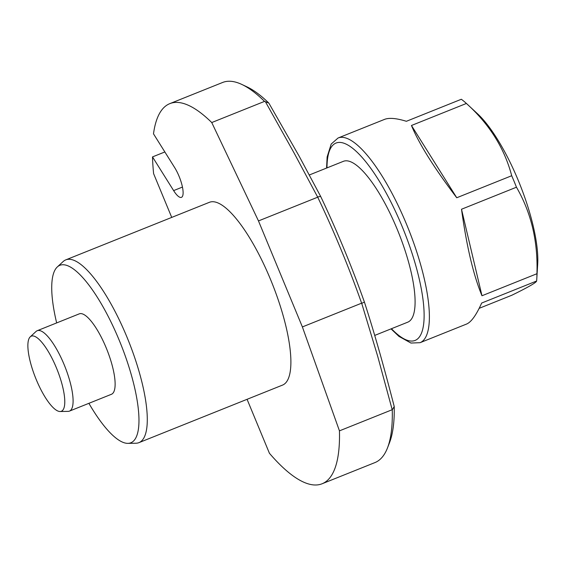 <?xml version="1.0" encoding="UTF-8"?>
<svg xmlns="http://www.w3.org/2000/svg" width="566" height="566" viewBox="0 0 566 566"><rect width="100%" height="100%" fill="white"/><g stroke="black" fill="none" stroke-linecap="round" stroke-linejoin="round"><path stroke-width="0.85" d="M57.272 266.982L63.13 261.563A98.434 28.123 68.2 0 1 65.748 259.886L209.349 202.331A98.434 28.123 68.2 0 1 270.583 279.576A98.434 28.123 68.2 0 1 282.597 385.071L138.995 442.626A98.434 28.123 68.2 0 1 135.946 443.228L127.966 443.355A95.569 27.302 -111.8 0 0 119.263 340.357A95.569 27.302 -111.8 0 0 57.272 266.982A95.569 27.302 -111.8 0 0 56.664 322.917M171.724 217.408L153.612 173.67A204.75 58.496 68.2 0 1 152.502 156.909L173.628 190.608A19.69 5.625 -111.8 0 0 181.453 197.35A19.69 5.625 -111.8 0 0 182.231 186.058A19.69 5.625 -111.8 0 0 174.625 167.536L153.499 133.845A204.75 58.496 68.2 0 1 169.793 103.649A204.75 58.496 68.2 0 1 211.748 122.546L258.478 220.931L302.385 326.929L339.451 430.853A204.75 58.496 68.2 0 1 322.153 483.746A204.75 58.496 68.2 0 1 269.423 453.267L247.073 399.306M211.748 122.546L264.541 101.385A204.75 58.496 -111.8 0 0 241.838 84.447L246.974 86.867A200.406 57.251 68.2 0 1 268.843 103.09L299.258 156.372L320.653 196.416C337.018 230.864 351.599 266.07 364.405 302.039C375.817 337.449 384.611 369.407 394.226 406.515A200.406 57.251 68.2 0 1 389.557 442.577L387.505 447.876A204.75 58.496 -111.8 0 0 392.252 409.89L377.699 356.29L361.724 303.376L364.398 302.032M302.385 326.929L361.624 303.178C348.833 267.081 334.195 231.749 317.717 197.187L258.478 220.931M322.153 483.746L374.947 462.585A204.75 58.496 -111.8 0 0 387.505 447.876M339.451 430.853L392.075 409.763M241.838 84.447A204.75 58.496 -111.8 0 0 222.587 82.487L169.793 103.649M152.502 156.909L164.855 151.957M374.72 335.419L407.796 322.16A86.626 24.748 -111.8 0 0 397.226 229.329A86.626 24.748 -111.8 0 0 343.336 161.345L309.397 174.951M56.444 367.921A40.448 11.553 -111.8 0 0 30.21 336.869A40.448 11.553 -111.8 0 0 35.608 378.017A40.448 11.553 -111.8 0 0 60.13 411.51A40.448 11.553 -111.8 0 0 56.444 367.921M30.21 336.869L36.068 331.45A43.313 12.374 68.2 0 1 37.222 330.714A43.313 12.374 68.2 0 1 64.163 364.702A43.313 12.374 68.2 0 1 69.448 411.114A43.313 12.374 68.2 0 1 68.111 411.376L60.13 411.51M37.222 330.714L79.254 313.861A43.313 12.374 68.2 0 1 106.196 347.857A43.313 12.374 68.2 0 1 111.481 394.269L69.448 411.114M88.89 403.325A95.569 27.302 -111.8 0 0 127.966 443.355M65.748 259.886A98.434 28.123 68.2 0 1 126.982 337.138A98.434 28.123 68.2 0 1 138.995 442.626M264.541 101.385L268.843 103.09M265.56 101.993L294.348 153.457L317.717 197.187M392.252 409.89L394.226 406.515M317.653 196.975L320.653 196.416M536.787 278.847A110.25 31.498 -111.8 0 1 536.618 281.019L481.666 303.043C476.289 315.064 471.273 322.061 466.603 324.042L420.085 342.685A110.25 31.498 68.2 0 0 408.97 230.298A110.25 31.498 68.2 0 0 338.051 138.012L384.569 119.369C389.167 117.587 396.433 118.223 406.381 121.294L461.332 99.262A110.25 31.498 -111.8 0 1 466.405 103.458L477.478 113.716A94.501 26.998 68.2 0 1 518.279 180.462A94.501 26.998 68.2 0 1 537.7 263.954L536.787 278.847A110.25 31.498 -111.8 0 0 536.936 273.725L481.977 295.756C473.501 275.416 466.674 246.578 461.509 209.243L516.461 187.212A110.25 31.498 -111.8 0 0 511.706 175.729L456.748 197.753C434.016 167.727 418.918 143.637 411.454 125.489L466.405 103.458C489.406 124.209 504.504 148.299 511.706 175.729M536.618 281.019C536.32 282.568 528.043 287.316 511.791 295.261L479.169 308.336M516.461 187.212C531.233 212.682 538.054 241.526 536.936 273.725M411.454 125.489L456.748 197.753M461.509 209.243L481.977 295.756M173.628 190.608L182.45 187.07M391.453 328.712A106.309 30.373 -111.8 0 0 422.951 299.117A106.309 30.373 -111.8 0 0 370.206 167.543A106.309 30.373 -111.8 0 0 326.992 167.897M391.028 328.881L398.924 336.374L410.951 343.046L420.085 342.685M338.051 138.012L331.209 144.04L327.134 156.945L326.568 168.067"/></g></svg>
